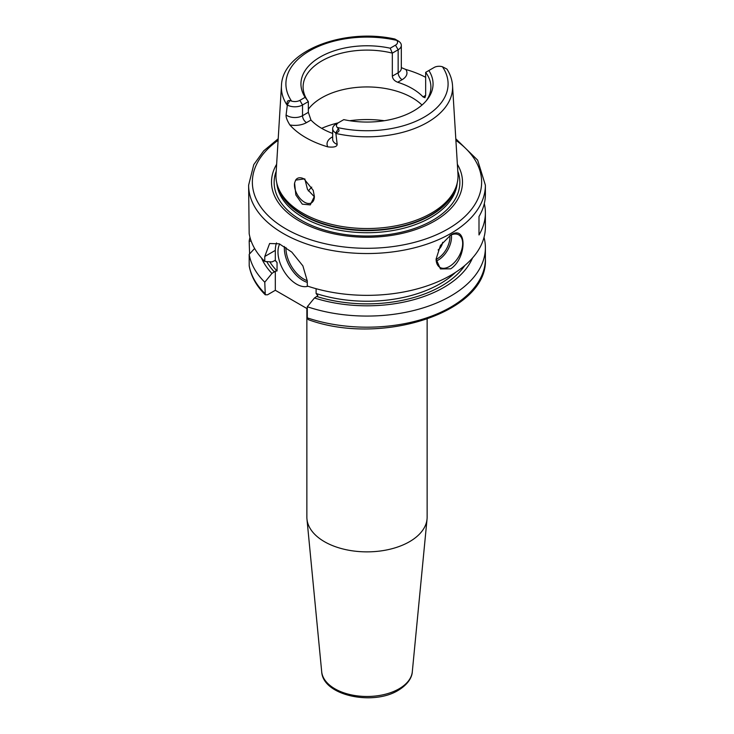 <?xml version="1.0" encoding="UTF-8"?>
<svg xmlns="http://www.w3.org/2000/svg" width="734" height="734" viewBox="0 0 734 734"><rect width="100%" height="100%" fill="white"/><g stroke="black" fill="none" stroke-linecap="round" stroke-linejoin="round"><path stroke-width="1.1" d="M308.372 190.996A63.895 36.884 180 0 1 310.574 188.354A63.895 36.884 180 0 1 311.748 187.133M304.821 178.885L307.518 189.491L314.372 196.795M294.582 183.05A14.093 8.138 60 0 0 294.444 184.876A14.093 8.138 -120 0 0 300.601 199.061A14.093 8.138 -120 0 0 311.464 202.841A14.093 8.138 -120 0 0 314.381 196.391L310.289 204.896L302.298 204.162L295.857 194.96L294.582 183.05L295.618 180.142L304.078 178.931L313.207 190.299L314.381 196.446M456.383 185.941L455.722 187.922A90.355 52.169 0 0 1 430.895 214.924A90.355 52.169 180 0 1 340.521 227.916A90.355 52.169 180 0 1 278.278 187.922L277.617 185.941A91.025 52.554 180 0 0 340.328 226.228A91.025 52.554 180 0 0 431.372 213.144A91.025 52.554 0 0 0 456.383 185.941A91.025 52.554 0 0 0 457.97 174.114L452.539 85.667C452.162 79.878 450.3 74.354 446.96 69.097M401.314 67.62L405.81 69.482A87.263 50.38 180 0 1 425.656 77.299M446.639 68.923L442.446 66.757A7.065 4.083 0 0 0 434.133 67.473L428.849 70.519A66.06 38.14 180 0 1 427.307 99.485A66.06 38.14 180 0 1 343.787 119.624L338.512 122.679A7.065 4.083 0 0 0 337.264 127.477L338.328 128.624C339.732 130.643 338.897 132.065 335.823 132.9L337.172 144.442C336.998 146.745 333.878 147.552 327.823 146.864A86.511 49.949 180 0 1 289.866 124.945C287.113 120.55 285.856 117.211 286.095 114.944L287.361 104.925C286.682 101.641 287.499 100.209 289.811 100.613L291.554 101.081A7.065 4.083 0 0 0 299.867 100.365L305.151 97.319A66.06 38.14 180 0 1 320.29 56.949A66.06 38.14 180 0 1 390.213 48.205L395.488 45.159A7.065 4.083 0 0 0 396.736 40.361L398.333 41.031A10.827 6.248 180 0 1 401.314 45.343A10.827 6.248 180 0 1 398.149 49.765L392.332 53.123L392.332 76.134C392.662 78.933 394.442 80.969 397.69 82.254A63.895 36.884 180 0 1 423.041 96.888L424.931 97.705L425.656 95.374L423.041 96.888M398.177 40.948L394.901 39.04C343.962 27.663 282.278 50.848 281.461 85.667A85.594 49.417 0 0 0 287.306 105.448M335.851 124.211L338.512 122.679L335.851 124.211A10.827 6.248 180 0 0 332.685 128.633A10.827 6.248 180 0 0 335.667 132.937M332.685 133.45A63.895 36.884 180 0 1 310.959 120.046L308.344 112.348L308.344 101.613L302.527 104.971A10.827 6.248 180 0 1 287.407 105.072M277.617 185.941A91.025 52.554 180 0 1 276.03 174.114L281.461 85.667M295.618 180.142A14.093 8.138 60 0 1 297.371 178.426A14.093 8.138 60 0 1 304.252 179.032M305.151 97.319L308.344 101.613A63.895 36.884 0 0 1 303.105 86.988A63.895 36.884 0 0 1 321.822 60.904A63.895 36.884 0 0 1 392.332 53.123L390.213 48.205M426.271 100.769A63.895 36.884 0 0 0 430.895 86.988A63.895 36.884 0 0 0 425.656 72.363L425.656 95.374M428.849 70.519L425.656 72.363M308.344 109.201A63.895 36.884 180 0 1 321.822 97.741A63.895 36.884 0 0 1 421.995 105.045M457.365 164.288A95.503 55.133 0 0 1 434.528 221.108A95.503 55.133 180 0 1 316.492 228.907A95.503 55.133 180 0 1 276.635 164.288M278.195 138.781L263.699 150.846L253.771 164.627L248.615 185.188L249.175 233.641A118.385 68.354 180 0 0 264.772 261.46L271.947 261.928L275.314 260.341L275.314 250.395A30.066 17.359 -120 0 1 276.525 242.936M484.312 203.602A118.385 68.354 180 0 1 485.385 212.805L485.385 226.989A118.385 68.354 0 0 1 450.713 275.323A118.385 68.354 180 0 1 307.289 286.012L307.289 281.03L302.876 265.864L291.802 252.12L279.278 243.826L269.617 243.514L264.772 256.487L264.772 261.46M450.713 268.809L440.428 268.928L436.097 259.102L440.428 245.505L450.713 235.054C467.163 224.072 467.118 258.047 450.713 268.809M450.034 235.467A18.79 10.854 120 0 1 458.778 234.889A18.79 10.854 120 0 1 461.658 249.945A18.79 10.854 120 0 1 449.382 266.506A18.79 10.854 -60 0 1 439.987 267.433A18.79 10.854 -60 0 1 436.097 258.964M485.385 212.805A118.385 68.354 180 0 1 478.999 234.953L478.999 216.539A118.385 68.354 180 0 0 485.385 194.391L485.385 185.188L477.632 160.122L455.805 138.781M265.277 294.793L264.772 282.195A118.385 68.354 180 0 1 249.175 254.368L249.202 265.892C251.056 276.36 256.414 285.994 265.277 294.793L267.525 294.793L275.314 290.288L275.314 271.14L277.048 270.956L277.048 262.524L275.314 260.341M264.772 282.195L271.947 273.443L275.314 271.14M275.314 290.288L307.289 308.748M316.106 288.701L316.106 293.508L317.831 295.692L314.464 297.986L307.289 306.739L307.289 317.859L308.298 319.648C381.515 346.521 488.532 312.014 485.385 258.836A118.385 68.354 0 0 1 425.94 318.116A118.385 68.354 0 0 1 307.289 317.859M279.654 243.982A26.305 15.194 -120 0 0 296.573 284.15A26.305 15.194 -120 0 0 307.959 286.232M271.947 273.443A108.604 62.702 180 0 1 261.506 258.01M314.464 297.986A108.604 62.702 0 0 0 472.494 258.01M249.175 254.368L254.615 248.477M484.018 237.357A118.385 68.354 180 0 1 485.385 247.716A118.385 68.354 180 0 1 425.94 306.995A118.385 68.354 180 0 1 307.289 306.739M251.193 241.202L249.175 241.064A118.385 68.354 180 0 1 249.982 237.357M249.175 241.064L249.597 253.909M321.694 671.738A45.37 26.195 0 0 0 350.806 694.759A45.37 26.195 0 0 0 399.085 688.804A45.37 26.195 0 0 0 412.306 671.738C412.178 675.711 409.655 683.372 398.314 690.29C373.12 705.98 322.896 695.749 321.694 671.738L306.959 519.076A60.133 34.718 180 0 0 345.54 549.582A60.133 34.718 180 0 0 409.517 541.692A60.133 34.718 0 0 0 427.041 519.076A60.133 34.718 0 0 0 427.133 517.149L427.133 319.162M306.959 519.076A60.133 34.718 180 0 1 306.867 517.149L306.867 308.509M438.115 249.945A7.514 4.34 120 0 0 442.657 242.312M384.322 120.725A75.171 43.398 0 0 0 349.678 120.725M338.163 122.872A75.171 43.398 0 0 0 321.675 128.331M335.768 133.423A85.594 49.417 0 0 0 427.527 122.358A85.594 49.417 0 0 0 452.539 85.667M397.69 82.254L402.131 79.685A16.46 9.505 0 0 0 405.81 69.482M337.264 127.477A81.089 46.82 0 0 0 424.344 117.027A81.089 46.82 0 0 0 442.446 66.757M396.736 40.361A81.089 46.82 0 0 0 309.656 50.811A81.089 46.82 0 0 0 291.554 101.081M338.328 128.624L335.823 132.9M332.685 136.781L331.869 137.249A5.633 3.257 -120 0 0 332.685 137.625M331.869 137.249A16.46 9.505 0 0 0 327.823 146.864M332.685 128.633L332.685 139.387A10.827 6.248 0 0 0 337.172 144.442M289.866 124.945A16.46 9.505 0 0 0 306.509 122.615L310.959 120.046M299.867 100.365L302.527 104.971L302.527 115.706L308.344 112.348M286.095 114.944A10.827 6.248 0 0 0 302.527 115.706A5.633 3.257 60 0 0 306.509 122.615M289.811 100.613L287.361 104.925M392.332 76.134L398.149 72.776A10.827 6.248 0 0 0 401.314 68.363L401.314 45.343M395.488 45.159L398.149 49.765L398.149 72.776A5.633 3.257 60 0 0 402.131 79.685M277.718 186.234A90.282 52.123 180 0 0 338.741 228.017A90.282 52.123 180 0 0 430.84 215.365A90.282 52.123 0 0 0 456.282 186.234M457.163 183.206A90.282 52.123 0 0 1 430.84 217.457A90.282 52.123 180 0 1 334.548 229.237A90.282 52.123 180 0 1 276.837 183.206M276.204 171.215A92.851 53.6 180 0 0 322.648 229.513A92.851 53.6 180 0 0 432.656 220.328A92.851 53.6 0 0 0 457.796 171.215M278.103 140.332A114.632 66.179 0 0 0 290.187 231.247A114.632 66.179 0 0 0 448.052 228.916A114.632 66.179 0 0 0 455.897 140.332M248.615 185.188A118.385 68.354 0 0 0 321.694 248.331A118.385 68.354 0 0 0 450.713 233.522A118.385 68.354 0 0 0 485.385 185.188M264.772 256.487L275.314 250.395M274.433 272.002A105.237 60.757 180 0 1 266.754 261.598M269.754 261.79A103.356 59.674 0 0 0 277.048 270.956M316.106 293.508A103.356 59.674 0 0 0 455.52 272.378M464.851 265.469A105.237 60.757 180 0 1 316.95 296.554M249.175 265.488A118.385 68.354 0 0 0 264.772 293.306M277.048 262.524A103.356 59.674 180 0 1 274.984 260.304M307.289 282.379A26.305 15.194 60 0 1 302.949 280.471A26.305 15.194 60 0 1 284.416 246.468M307.289 280.718A25.185 14.542 60 0 1 303.748 279.085A25.185 14.542 60 0 1 285.957 247.477M436.244 261.038A18.79 10.854 120 0 0 438.226 260.065A18.79 10.854 120 0 0 451.364 234.852M436.106 259.359A17.662 10.203 120 0 0 437.427 258.68A17.662 10.203 120 0 0 449.85 235.577M485.385 247.716L485.385 258.836M412.306 671.738L427.041 519.076"/></g></svg>
